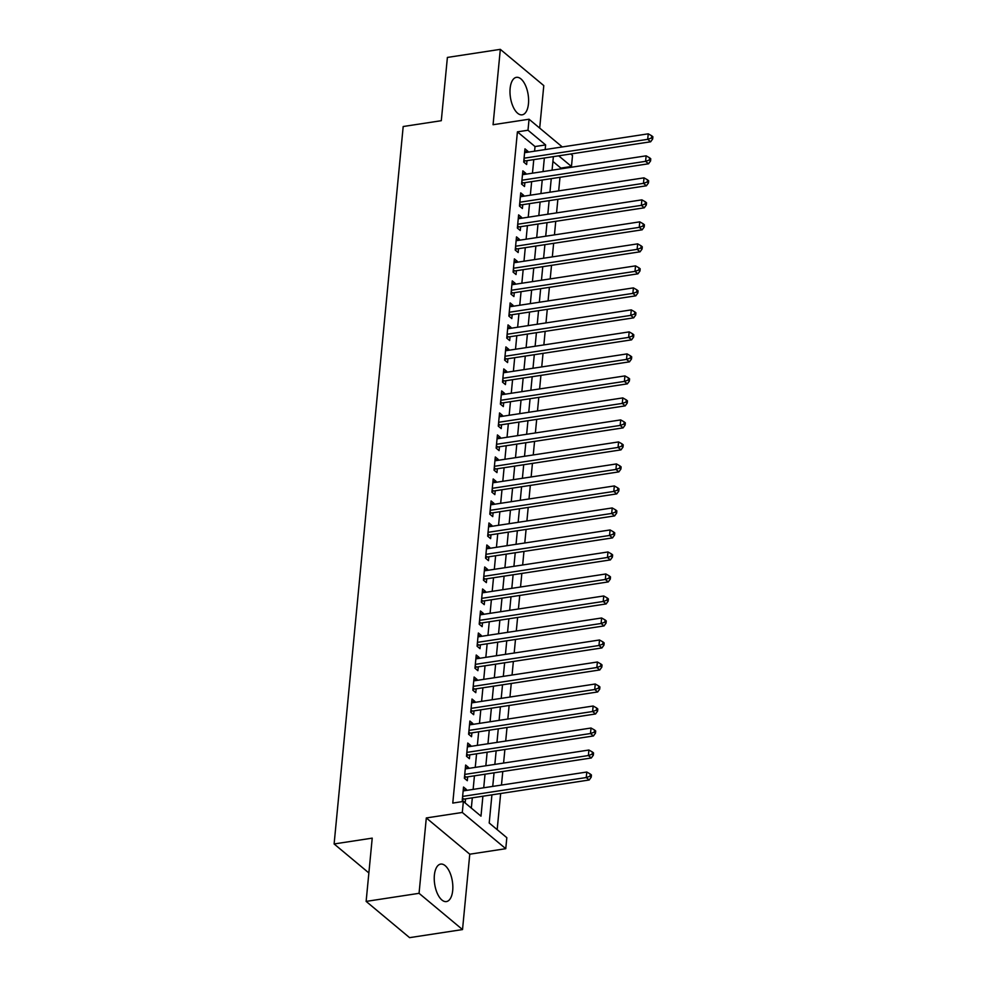<?xml version="1.0" encoding="UTF-8"?>
<svg xmlns="http://www.w3.org/2000/svg" width="987" height="987" viewBox="0 0 987 987"><rect width="100%" height="100%" fill="white"/><g stroke="black" fill="none" stroke-linecap="round" stroke-linejoin="round"><path stroke-width="1.48" d="M452.7 890.484A18.963 8.957 81.3 0 0 440.683 864.094A18.963 8.957 81.3 0 0 434.379 875.198A18.963 8.957 81.3 0 0 446.408 901.575A18.963 8.957 81.3 0 0 452.7 890.484M528.464 103.721A18.963 8.957 81.3 0 0 516.435 77.344A18.963 8.957 81.3 0 0 510.131 88.435A18.963 8.957 81.3 0 0 522.16 114.825A18.963 8.957 81.3 0 0 528.464 103.721M491.921 794.843L489.207 822.998L506.825 837.692L505.763 848.697L462.298 812.461L463.359 801.456L480.99 816.15L482.902 796.213M469.775 854.199L426.31 817.952L419.056 893.321L366.128 901.402L409.593 937.65L462.521 929.569L469.775 854.199L505.763 848.697M539.692 128.1L543.788 85.598L500.323 49.35L493.068 124.72L529.057 119.23L562.294 146.952M570.733 153.984L572.522 155.477L571.461 166.482L558.679 155.823M560.801 168.863L560.875 168.098L571.461 166.482M497.177 829.648L500.656 793.511M501.47 785.06L502.778 771.501M503.58 763.062L504.888 749.491M505.702 741.052L507.01 727.481M507.824 719.042L509.132 705.483M509.946 697.032L511.254 683.473M512.056 675.022L513.363 661.463M514.178 653.024L515.485 639.453M516.3 631.014L517.607 617.443M518.422 609.004L519.73 595.445M520.531 586.994L521.839 573.435M522.654 564.996L523.961 551.425M524.776 542.986L526.083 529.414M526.898 520.976L528.205 507.417M529.007 498.966L530.315 485.407M531.129 476.968L532.437 463.397M533.251 454.958L534.559 441.386M535.373 432.948L536.681 419.389M537.496 410.937L538.791 397.379M539.605 388.94L540.913 375.368M541.727 366.93L543.035 353.358M543.849 344.919L545.157 331.361M545.971 322.909L547.267 309.35M548.081 300.899L549.389 287.34M550.203 278.902L551.511 265.33M552.325 256.891L553.633 243.32M554.447 234.881L555.743 221.322M556.557 212.871L557.865 199.312M558.679 190.873L559.987 177.302M419.056 893.321L462.521 929.569M366.128 901.402L372.222 838.136L334.112 843.959L403.19 126.521L441.3 120.698L447.395 57.431L500.323 49.35M466.37 790.427L466.456 789.514L463.52 787.058L462.249 800.272L465.185 802.715L465.556 798.865M468.492 768.417L468.578 767.504L465.642 765.061L464.371 778.262L467.307 780.705L467.678 776.855M470.602 746.406L470.688 745.493L467.752 743.051L466.481 756.252L469.417 758.707L469.787 754.845M472.724 724.396L472.81 723.496L469.874 721.041L468.603 734.242L471.539 736.697L471.909 732.847M474.846 702.399L474.932 701.486L471.996 699.03L470.725 712.244L473.661 714.687L474.031 710.837M476.968 680.388L477.054 679.475L474.118 677.033L472.847 690.234L475.783 692.677L476.153 688.827M479.077 658.378L479.176 657.465L476.227 655.023L474.957 668.224L477.893 670.679L478.276 666.817M481.2 636.368L481.286 635.455L478.35 633.012L477.079 646.214L480.015 648.669L480.385 644.819M483.322 614.37L483.408 613.458L480.472 611.002L479.201 624.203L482.137 626.659L482.507 622.809M485.444 592.36L485.53 591.447L482.594 588.992L481.323 602.206L484.259 604.649L484.629 600.799M487.553 570.35L487.652 569.437L484.703 566.994L483.433 580.196L486.369 582.638L486.751 578.789M489.675 548.34L489.762 547.427L486.825 544.984L485.555 558.186L488.491 560.641L488.861 556.791M491.797 526.33L491.884 525.429L488.947 522.974L487.677 536.175L490.613 538.631L490.983 534.781M493.919 504.332L494.006 503.419L491.07 500.964L489.799 514.178L492.735 516.62L493.105 512.771M496.029 482.322L496.128 481.409L493.192 478.966L491.908 492.168L494.857 494.61L495.227 490.761M498.151 460.312L498.238 459.399L495.301 456.956L494.031 470.157L496.967 472.613L497.337 468.751M500.273 438.302L500.36 437.401L497.423 434.946L496.153 448.147L499.089 450.603L499.459 446.753M502.395 416.304L502.482 415.391L499.545 412.936L498.275 426.15L501.211 428.592L501.581 424.743M504.505 394.294L504.604 393.381L501.667 390.938L500.384 404.139L503.333 406.582L503.703 402.733M506.627 372.284L506.713 371.371L503.777 368.928L502.506 382.129L505.443 384.585L505.813 380.723M508.749 350.274L508.836 349.373L505.899 346.918L504.628 360.119L507.565 362.574L507.935 358.725M510.871 328.276L510.958 327.363L508.021 324.908L506.75 338.122L509.687 340.564L510.057 336.715M512.993 306.266L513.08 305.353L510.143 302.91L508.873 316.111L511.809 318.554L512.179 314.705M515.103 284.256L515.189 283.343L512.253 280.9L510.982 294.101L513.919 296.556L514.289 292.695M517.225 262.246L517.311 261.333L514.375 258.89L513.104 272.091L516.041 274.546L516.411 270.697M519.347 240.248L519.433 239.335L516.497 236.88L515.226 250.081L518.163 252.536L518.533 248.687M521.469 218.238L521.555 217.325L518.619 214.87L517.348 228.083L520.285 230.526L520.655 226.677M523.579 196.228L523.665 195.315L520.729 192.872L519.458 206.073L522.394 208.516L522.765 204.667M525.701 174.218L525.787 173.305L522.851 170.862L521.58 184.063L524.516 186.518L524.887 182.669M560.875 168.098L552.905 161.449M534.584 151.184L535.028 146.545L517.41 131.851L452.774 803.073L463.359 801.456M471.33 808.094L472.317 797.829M473.131 789.39L474.439 775.819M475.253 767.38L476.561 753.821M477.363 745.37L478.67 731.811M479.485 723.372L480.792 709.801M481.607 701.362L482.914 687.791M483.729 679.352L485.036 665.793M485.838 657.342L487.146 643.783M487.96 635.344L489.268 621.773M490.083 613.334L491.39 599.763M492.205 591.324L493.512 577.765M494.314 569.314L495.622 555.755M496.436 547.316L497.744 533.745M498.558 525.306L499.866 511.735M500.68 503.296L501.988 489.737M502.802 481.286L504.098 467.727M504.912 459.288L506.22 445.717M507.034 437.278L508.342 423.707M509.156 415.268L510.464 401.697M511.278 393.258L512.574 379.699M513.388 371.248L514.696 357.689M515.51 349.25L516.818 335.679M517.632 327.24L518.94 313.669M519.754 305.23L521.05 291.671M521.864 283.22L523.172 269.661M523.986 261.222L525.294 247.651M526.108 239.212L527.416 225.641M528.23 217.202L529.525 203.643M530.34 195.192L531.648 181.633M532.462 173.194L533.77 159.623M527.823 152.208L527.909 151.307L524.973 148.852L523.702 162.053L526.639 164.508L527.009 160.659M334.112 843.959L368.867 872.94M426.31 817.952L462.298 812.461M517.41 131.851L527.996 130.235L529.057 119.23M553.374 156.637L552.066 170.196M551.252 178.635L549.944 192.206M549.13 200.645L547.822 214.216M547.02 222.655L545.712 236.214M544.898 244.665L543.59 258.224M542.776 266.663L541.468 280.234M540.654 288.673L539.346 302.244M538.532 310.683L537.236 324.242M536.422 332.693L535.114 346.252M534.3 354.691L532.992 368.262M532.178 376.701L530.87 390.272M530.056 398.711L528.761 412.27M527.946 420.721L526.639 434.28M525.824 442.719L524.516 456.29M523.702 464.729L522.394 478.3M521.58 486.739L520.285 500.298M519.47 508.749L518.163 522.308M517.348 530.759L516.041 544.318M515.226 552.757L513.919 566.328M513.104 574.767L511.809 588.338M510.995 596.777L509.687 610.336M508.873 618.787L507.565 632.346M506.75 640.785L505.443 654.356M504.628 662.795L503.321 676.366M502.519 684.805L501.211 698.364M500.397 706.815L499.089 720.374M498.275 728.813L496.967 742.384M496.153 750.823L494.845 764.394M494.043 772.833L492.735 786.392M545.169 149.568L545.614 144.929L527.996 130.235M483.716 787.774L485.024 774.203M485.838 765.764L487.146 752.205M487.948 743.754L489.256 730.195M490.07 721.756L491.378 708.185M492.192 699.746L493.5 686.175M494.314 677.736L495.622 664.177M496.424 655.726L497.732 642.167M498.546 633.728L499.854 620.157M500.668 611.718L501.976 598.147M502.79 589.708L504.098 576.149M504.912 567.698L506.208 554.139M507.022 545.7L508.33 532.129M509.144 523.69L510.452 510.119M511.266 501.68L512.574 488.121M513.388 479.67L514.683 466.111M515.498 457.672L516.806 444.101M517.62 435.662L518.928 422.091M519.742 413.652L521.05 400.08M521.864 391.642L523.159 378.083M523.974 369.632L525.281 356.073M526.096 347.634L527.403 334.062M528.218 325.624L529.525 312.052M530.34 303.614L531.635 290.055M532.449 281.603L533.757 268.045M534.572 259.606L535.879 246.034M536.694 237.596L538.001 224.024M538.816 215.585L540.111 202.027M540.925 193.575L542.233 180.016M543.047 171.578L544.355 158.006M535.028 146.545L545.614 144.929M524.689 151.801L527.909 151.307M522.567 173.798L525.787 173.305M520.445 195.808L523.665 195.315M518.335 217.819L521.555 217.325M516.213 239.829L519.433 239.335M514.091 261.826L517.311 261.333M511.969 283.837L515.189 283.343M509.86 305.847L513.08 305.353M507.737 327.857L510.958 327.363M505.615 349.854L508.836 349.373M503.493 371.865L506.713 371.371M501.384 393.875L504.604 393.381M499.262 415.885L502.482 415.391M497.14 437.883L500.36 437.401M495.018 459.893L498.238 459.399M492.908 481.903L496.128 481.409M490.786 503.913L494.006 503.419M488.664 525.923L491.884 525.429M486.542 547.921L489.762 547.427M484.432 569.931L487.652 569.437M482.31 591.941L485.53 591.447M480.188 613.951L483.408 613.458M478.066 635.949L481.286 635.455M475.956 657.959L479.176 657.465M473.834 679.969L477.054 679.475M471.712 701.979L474.932 701.486M469.59 723.977L472.81 723.496M467.468 745.987L470.688 745.493M465.358 767.997L468.578 767.504M463.236 790.007L466.456 789.514M523.924 159.758L525.318 160.918L650.643 141.783L647.706 139.327L524.072 158.204M651.506 137.995L652.678 138.97L652.888 136.774L651.716 135.799L651.506 137.995L647.706 139.327L648.237 133.825L524.603 152.701M525.318 160.918A2.43 1.888 -50.2 0 0 524.504 161.189L523.739 161.609M650.643 141.783L652.678 138.97M651.716 135.799L648.237 133.825M521.802 181.756L523.196 182.916L648.533 163.78L645.597 161.337L521.95 180.214M649.384 160.005L650.556 160.98L650.766 158.784L649.594 157.797L649.384 160.005L645.597 161.337L646.127 155.835L522.481 174.711M523.196 182.916A2.43 1.888 -50.2 0 0 522.394 183.2L521.63 183.619M648.533 163.78L650.556 160.98M649.594 157.797L646.127 155.835M519.68 203.766L521.074 204.926L646.411 185.79L643.475 183.348L519.828 202.224M647.262 182.003L648.434 182.99L648.656 180.781L647.472 179.807L647.262 182.003L643.475 183.348L644.005 177.845L520.359 196.721M521.074 204.926A2.43 1.888 -50.2 0 0 520.272 205.21L519.507 205.629M646.411 185.79L648.434 182.99M647.472 179.807L644.005 177.845M517.57 225.776L518.952 226.936L644.289 207.801L641.353 205.345L517.719 224.234M645.153 204.013L646.325 205L646.534 202.791L645.362 201.817L645.153 204.013L641.353 205.345L641.883 199.855L518.249 218.732M518.952 226.936A2.43 1.888 -50.2 0 0 518.15 227.22L517.385 227.639M644.289 207.801L646.325 205M645.362 201.817L641.883 199.855M515.448 247.786L516.843 248.946L642.167 229.811L639.231 227.355L515.596 246.232M643.03 226.023L644.203 226.998L644.412 224.802L643.24 223.827L643.03 226.023L639.231 227.355L639.761 221.853L516.127 240.729M516.843 248.946A2.43 1.888 -50.2 0 0 516.028 249.217L515.263 249.649M642.167 229.811L644.203 226.998M643.24 223.827L639.761 221.853M513.326 269.784L514.72 270.956L640.057 251.808L637.121 249.366L513.474 268.242M640.908 248.033L642.081 249.008L642.29 246.812L641.118 245.825L640.908 248.033L637.121 249.366L637.651 243.863L514.005 262.739M514.72 270.956A2.43 1.888 -50.2 0 0 513.919 271.228L513.141 271.647M640.057 251.808L642.081 249.008M641.118 245.825L637.651 243.863M511.204 291.794L512.598 292.954L637.935 273.818L634.999 271.376L511.352 290.252M638.786 270.031L639.958 271.018L640.181 268.809L638.996 267.835L638.786 270.031L634.999 271.376L635.529 265.873L511.883 284.75M512.598 292.954A2.43 1.888 -50.2 0 0 511.797 293.238L511.032 293.657M637.935 273.818L639.958 271.018M638.996 267.835L635.529 265.873M509.095 313.804L510.476 314.964L635.813 295.829L632.877 293.386L509.243 312.262M636.664 292.041L637.849 293.028L638.058 290.82L636.886 289.845L636.664 292.041L632.877 293.386L633.407 287.883L509.773 306.76M510.476 314.964A2.43 1.888 -50.2 0 0 509.674 315.248L508.91 315.667M635.813 295.829L637.849 293.028M636.886 289.845L633.407 287.883M506.973 335.814L508.367 336.974L633.691 317.839L630.755 315.384L507.121 334.26M634.555 314.051L635.727 315.026L635.936 312.83L634.764 311.855L634.555 314.051L630.755 315.384L631.285 309.881L507.651 328.757M508.367 336.974A2.43 1.888 -50.2 0 0 507.552 337.258L506.787 337.677M633.691 317.839L635.727 315.026M634.764 311.855L631.285 309.881M504.85 357.825L506.245 358.984L631.581 339.849L628.645 337.394L504.999 356.27M632.433 336.061L633.605 337.036L633.814 334.84L632.642 333.853L632.433 336.061L628.645 337.394L629.175 331.891L505.529 350.767M506.245 358.984A2.43 1.888 -50.2 0 0 505.443 359.256L504.665 359.675M631.581 339.849L633.605 337.036M632.642 333.853L629.175 331.891M502.728 379.822L504.123 380.982L629.459 361.847L626.523 359.404L502.876 378.28M630.311 358.071L631.483 359.046L631.705 356.85L630.52 355.863L630.311 358.071L626.523 359.404L627.053 353.901L503.407 372.778M504.123 380.982A2.43 1.888 -50.2 0 0 503.321 381.266L502.556 381.685M629.459 361.847L631.483 359.046M630.52 355.863L627.053 353.901M500.606 401.832L502.001 402.992L627.337 383.857L624.401 381.414L500.767 400.29M628.188 380.069L629.373 381.056L629.583 378.848L628.411 377.873L628.188 380.069L624.401 381.414L624.931 375.911L501.285 394.788M502.001 402.992A2.43 1.888 -50.2 0 0 501.199 403.276L500.434 403.695M627.337 383.857L629.373 381.056M628.411 377.873L624.931 375.911M498.497 423.842L499.891 425.002L625.215 405.867L622.279 403.412L498.645 422.288M626.079 402.079L627.251 403.054L627.461 400.858L626.289 399.883L626.079 402.079L622.279 403.412L622.809 397.909L499.175 416.798M499.891 425.002A2.43 1.888 -50.2 0 0 499.077 425.286L498.312 425.705M625.215 405.867L627.251 403.054M626.289 399.883L622.809 397.909M496.375 445.853L497.769 447.012L623.105 427.877L620.169 425.422L496.523 444.298M623.957 424.089L625.129 425.064L625.339 422.868L624.166 421.881L623.957 424.089L620.169 425.422L620.7 419.919L497.053 438.796M497.769 447.012A2.43 1.888 -50.2 0 0 496.954 447.284L496.19 447.703M623.105 427.877L625.129 425.064M624.166 421.881L620.7 419.919M494.253 467.85L495.647 469.01L620.983 449.875L618.047 447.432L494.401 466.308M621.835 446.099L623.007 447.074L623.229 444.878L622.044 443.891L621.835 446.099L618.047 447.432L618.578 441.929L494.931 460.806M495.647 469.01A2.43 1.888 -50.2 0 0 494.845 469.294L494.08 469.713M620.983 449.875L623.007 447.074M622.044 443.891L618.578 441.929M492.131 489.86L493.525 491.02L618.861 471.885L615.925 469.442L492.291 488.318M619.713 468.097L620.897 469.084L621.107 466.876L619.935 465.901L619.713 468.097L615.925 469.442L616.456 463.939L492.809 482.816M493.525 491.02A2.43 1.888 -50.2 0 0 492.723 491.304L491.958 491.723M618.861 471.885L620.897 469.084M619.935 465.901L616.456 463.939M490.021 511.871L491.415 513.03L616.739 493.895L613.803 491.44L490.169 510.328M617.603 490.107L618.775 491.094L618.985 488.886L617.813 487.911L617.603 490.107L613.803 491.44L614.333 485.937L490.699 504.826M491.415 513.03A2.43 1.888 -50.2 0 0 490.601 513.314L489.836 513.733M616.739 493.895L618.775 491.094M617.813 487.911L614.333 485.937M487.899 533.881L489.293 535.04L614.63 515.905L611.693 513.45L488.047 532.326M615.481 512.117L616.653 513.092L616.863 510.896L615.691 509.921L615.481 512.117L611.693 513.45L612.211 507.947L488.577 526.824M489.293 535.04A2.43 1.888 -50.2 0 0 488.479 535.312L487.714 535.731M614.63 515.905L616.653 513.092M615.691 509.921L612.211 507.947M485.777 555.878L487.171 557.038L612.508 537.903L609.571 535.46L485.925 554.336M613.359 534.127L614.531 535.102L614.753 532.906L613.569 531.919L613.359 534.127L609.571 535.46L610.102 529.957L486.455 548.834M487.171 557.038A2.43 1.888 -50.2 0 0 486.369 557.322L485.604 557.741M612.508 537.903L614.531 535.102M613.569 531.919L610.102 529.957M483.655 577.888L485.049 579.048L610.385 559.913L607.449 557.47L483.803 576.346M611.237 556.125L612.421 557.112L612.631 554.904L611.459 553.929L611.237 556.125L607.449 557.47L607.98 551.967L484.333 570.844M485.049 579.048A2.43 1.888 -50.2 0 0 484.247 579.332L483.482 579.751M610.385 559.913L612.421 557.112M611.459 553.929L607.98 551.967M481.545 599.899L482.927 601.058L608.263 581.923L605.327 579.468L481.693 598.356M609.127 578.135L610.299 579.122L610.509 576.914L609.337 575.939L609.127 578.135L605.327 579.468L605.858 573.978L482.224 592.854M482.927 601.058A2.43 1.888 -50.2 0 0 482.125 601.342L481.36 601.762M608.263 581.923L610.299 579.122M609.337 575.939L605.858 573.978M479.423 621.909L480.817 623.068L606.154 603.933L603.217 601.478L479.571 620.354M607.005 600.145L608.177 601.12L608.387 598.924L607.215 597.949L607.005 600.145L603.217 601.478L603.736 595.975L480.101 614.852M480.817 623.068A2.43 1.888 -50.2 0 0 480.003 623.34L479.238 623.772M606.154 603.933L608.177 601.12M607.215 597.949L603.736 595.975M477.301 643.906L478.695 645.079L604.032 625.931L601.095 623.488L477.449 642.364M604.883 622.155L606.055 623.13L606.277 620.934L605.093 619.947L604.883 622.155L601.095 623.488L601.626 617.985L477.979 636.862M478.695 645.079A2.43 1.888 -50.2 0 0 477.893 645.35L477.128 645.769M604.032 625.931L606.055 623.13M605.093 619.947L601.626 617.985M475.179 665.917L476.573 667.076L601.91 647.941L598.973 645.498L475.327 664.374M602.761 644.153L603.945 645.14L604.155 642.932L602.983 641.957L602.761 644.153L598.973 645.498L599.504 639.995L475.857 658.872M476.573 667.076A2.43 1.888 -50.2 0 0 475.771 667.36L475.006 667.78M601.91 647.941L603.945 645.14M602.983 641.957L599.504 639.995M473.069 687.927L474.451 689.086L599.788 669.951L596.851 667.508L473.217 686.384M600.651 666.163L601.823 667.15L602.033 664.942L600.861 663.967L600.651 666.163L596.851 667.508L597.382 662.006L473.748 680.882M474.451 689.086A2.43 1.888 -50.2 0 0 473.649 689.37L472.884 689.79M599.788 669.951L601.823 667.15M600.861 663.967L597.382 662.006M470.947 709.937L472.341 711.096L597.678 691.961L594.729 689.506L471.095 708.382M598.529 688.173L599.701 689.148L599.911 686.952L598.739 685.977L598.529 688.173L594.729 689.506L595.26 684.003L471.626 702.88M472.341 711.096A2.43 1.888 -50.2 0 0 471.527 711.38L470.762 711.8M597.678 691.961L599.701 689.148M598.739 685.977L595.26 684.003M468.825 731.947L470.219 733.107L595.556 713.971L592.619 711.516L468.973 730.392M596.407 710.184L597.579 711.158L597.789 708.962L596.617 707.975L596.407 710.184L592.619 711.516L593.15 706.013L469.504 724.89M470.219 733.107A2.43 1.888 -50.2 0 0 469.417 733.378L468.652 733.797M595.556 713.971L597.579 711.158M596.617 707.975L593.15 706.013M466.703 753.945L468.097 755.104L593.434 735.969L590.497 733.526L466.851 752.402M594.285 732.194L595.469 733.168L595.679 730.972L594.507 729.985L594.285 732.194L590.497 733.526L591.028 728.024L467.382 746.9M468.097 755.104A2.43 1.888 -50.2 0 0 467.295 755.388L466.53 755.808M593.434 735.969L595.469 733.168M594.507 729.985L591.028 728.024M464.593 775.955L465.975 777.114L591.312 757.979L588.375 755.536L464.741 774.413M592.175 754.191L593.347 755.178L593.557 752.97L592.385 751.995L592.175 754.191L588.375 755.536L588.906 750.034L465.272 768.91M465.975 777.114A2.43 1.888 -50.2 0 0 465.173 777.398L464.408 777.818M591.312 757.979L593.347 755.178M592.385 751.995L588.906 750.034M462.471 797.965L463.865 799.125L589.202 779.989L586.253 777.534L462.619 796.41M590.053 776.201L591.225 777.176L591.435 774.98L590.263 774.005L590.053 776.201L586.253 777.534L586.784 772.031L463.15 790.92M463.865 799.125A2.43 1.888 -50.2 0 0 463.051 799.408L462.286 799.828M589.202 779.989L591.225 777.176M590.263 774.005L586.784 772.031M523.838 160.634L524.504 161.189M521.716 182.644L522.394 183.2M519.594 204.654L520.272 205.21M517.484 226.652L518.15 227.22M515.362 248.662L516.028 249.217M513.24 270.672L513.919 271.228M511.118 292.683L511.797 293.238M509.008 314.68L509.674 315.248M506.886 336.69L507.552 337.258M504.764 358.7L505.443 359.256M502.642 380.711L503.321 381.266M500.532 402.708L501.199 403.276M498.41 424.718L499.077 425.286M496.288 446.729L496.954 447.284M494.166 468.739L494.845 469.294M492.057 490.749L492.723 491.304M489.934 512.746L490.601 513.314M487.812 534.757L488.479 535.312M485.69 556.767L486.369 557.322M483.581 578.777L484.247 579.332M481.459 600.775L482.125 601.342M479.337 622.785L480.003 623.34M477.214 644.795L477.893 645.35M475.105 666.805L475.771 667.36M472.983 688.803L473.649 689.37M470.861 710.813L471.527 711.38M468.739 732.823L469.417 733.378M466.617 754.833L467.295 755.388M464.507 776.831L465.173 777.398M462.385 798.841L463.051 799.408"/></g></svg>
